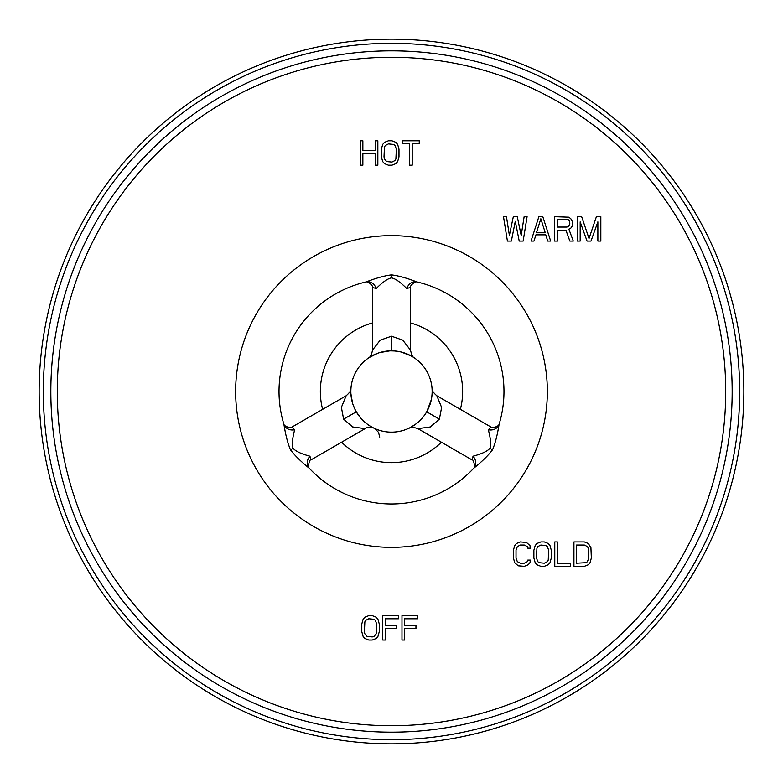 <?xml version="1.0" encoding="UTF-8"?>
<svg xmlns="http://www.w3.org/2000/svg" width="783" height="783" viewBox="0 0 783 783"><rect width="100%" height="100%" fill="white"/><g stroke="black" fill="none" stroke-linecap="round" stroke-linejoin="round"><path stroke-width="1.17" d="M391.5 743.85A352.35 352.35 0 0 0 743.85 391.5A352.35 352.35 0 0 0 391.5 39.15A352.35 352.35 0 0 0 39.15 391.5A352.35 352.35 0 0 0 391.5 743.85M530.394 560.09L527.781 560.09L527.351 561.646L524.297 563.202L520.382 563.202L517.328 561.646L516.026 558.015L516.026 550.234L517.328 546.593L520.382 545.037L524.297 545.037L527.351 546.593L527.781 548.159L530.394 548.159L529.954 545.555L526.479 542.443L520.382 541.924L516.457 543.48L514.715 545.555L513.413 550.234L513.413 558.015L514.715 562.683L518.199 565.806L524.297 566.324L528.222 564.758L529.954 562.683L530.394 560.09M540.847 541.924L536.923 543.48L535.18 545.555L533.879 550.234L533.879 558.015L535.18 562.683L536.923 564.758L540.847 566.324L544.322 566.324L548.247 564.758L549.989 562.683L551.291 558.015L551.291 550.234L549.989 545.555L548.247 543.48L544.322 541.924L540.847 541.924M554.775 541.924L554.775 566.324L570.455 566.324L570.455 563.202L557.388 563.202L557.388 541.924L554.775 541.924M584.382 541.924L573.929 541.924L573.929 566.324L584.382 566.324L588.297 564.758L590.039 562.683L591.351 558.015L590.911 547.64L588.297 543.48L584.382 541.924M511.358 241.076L515.292 221.354L519.227 241.076L523.152 241.076L527.086 216.676L524.14 216.676L521.184 235.36L517.26 216.676L513.325 216.676L509.39 235.36L506.444 216.676L503.489 216.676L507.423 241.076L511.358 241.076M542.815 216.676L538.88 216.676L531.021 241.076L533.967 241.076L535.934 234.841L545.771 234.841L547.728 241.076L550.684 241.076L542.815 216.676M557.565 230.173L565.923 230.173L569.858 241.076L573.293 241.076L568.869 229.135L570.836 228.098L572.314 226.023L572.804 222.392L570.836 218.76L568.869 217.194L554.618 216.676L554.618 241.076L557.565 241.076L557.565 230.173M597.869 221.873L597.869 241.076L600.825 241.076L600.825 216.676L596.401 216.676L589.022 238.482L581.652 216.676L577.228 216.676L577.228 241.076L580.174 241.076L580.174 221.873L587.054 241.076L590.989 241.076L597.869 221.873M362.862 165.184L362.862 153.762L375.204 153.762L375.204 165.184L377.846 165.184L377.846 140.793L375.204 140.793L375.204 150.649L362.862 150.649L362.862 140.793L360.219 140.793L360.219 165.184L362.862 165.184M388.417 140.793L384.453 142.349L382.691 144.424L381.37 149.093L381.37 156.874L382.691 161.552L384.453 163.627L388.417 165.184L391.94 165.184L395.904 163.627L397.666 161.552L398.987 156.874L398.987 149.093L397.666 144.424L395.904 142.349L391.94 140.793L388.417 140.793M419.257 140.793L402.511 140.793L402.511 143.387L409.558 143.387L409.558 165.184L412.201 165.184L412.201 143.387L419.257 143.387L419.257 140.793M368.783 615.653L364.849 617.21L363.106 619.284L361.795 623.953L361.795 631.734L363.106 636.413L364.849 638.488L368.783 640.044L372.277 640.044L376.212 638.488L377.954 636.413L379.266 631.734L379.266 623.953L377.954 619.284L376.212 617.21L372.277 615.653L368.783 615.653M385.383 640.044L385.383 628.622L396.746 628.622L396.746 625.509L385.383 625.509L385.383 618.766L398.488 618.766L398.488 615.653L382.76 615.653L382.76 640.044L385.383 640.044M404.605 640.044L404.605 628.622L415.959 628.622L415.959 625.509L404.605 625.509L404.605 618.766L417.711 618.766L417.711 615.653L401.982 615.653L401.982 640.044L404.605 640.044M540.847 545.037L546.064 545.555L547.376 546.593L548.677 550.234L548.247 560.09L547.376 561.646L544.322 563.202L539.105 562.683L537.794 561.646L536.492 558.015L536.923 548.159L537.794 546.593L540.847 545.037M576.542 545.037L584.382 545.037L587.436 546.593L588.297 548.159L588.738 558.015L587.436 561.646L586.124 562.683L576.542 563.202L576.542 545.037M540.847 218.76L545.271 232.766L536.424 232.766L540.847 218.76M566.902 227.06L557.565 227.06L557.565 219.279L568.38 219.798L569.358 220.835L569.858 223.948L568.38 226.541L566.902 227.06M388.417 143.906L393.702 144.424L395.024 145.462L396.345 149.093L395.904 158.959L395.024 160.515L391.94 162.071L386.655 161.552L384.453 158.959L384.013 156.874L384.453 147.018L385.334 145.462L388.417 143.906M368.783 618.766L374.029 619.284L375.341 620.322L376.643 623.953L376.212 633.819L374.029 636.413L372.277 636.931L367.041 636.413L364.849 633.819L364.418 631.734L364.849 621.878L365.73 620.322L368.783 618.766M322.625 409.352A71.145 71.145 0 0 1 372.532 322.929A71.145 71.145 0 0 0 322.625 409.352M410.468 322.929A71.145 71.145 0 0 1 460.375 409.352A71.145 71.145 0 0 0 410.468 322.929M441.397 442.219A71.145 71.145 0 0 1 341.603 442.219A71.145 71.145 0 0 0 441.397 442.219M350.999 387.957A40.657 40.657 0 0 0 387.957 432.001A40.657 40.657 0 0 0 432.001 395.043A40.657 40.657 0 0 0 395.043 350.999A40.657 40.657 0 0 0 350.999 387.957A40.657 40.657 0 0 1 426.706 371.171A40.657 40.657 0 0 0 386.283 351.175M385.559 351.283A40.657 40.657 0 0 0 385.461 351.293L387.497 351.038M382.026 351.959A40.657 40.657 0 0 0 381.233 352.164L378.864 352.859A40.657 40.657 0 0 0 378.541 352.967L382.026 351.959M373.638 354.983L377.709 353.26A40.657 40.657 0 0 0 376.652 353.652L374.636 354.503M375.879 353.965A40.657 40.657 0 0 0 374.548 354.542M373.569 355.012A40.657 40.657 0 0 0 372.865 355.365L371.915 355.874M372.336 355.639A40.657 40.657 0 0 0 371.768 355.952L372.336 355.639M390.57 350.853L391.5 350.843L391.5 336.21L380.156 340.194L372.532 350.07C371.641 354.621 370.261 357.283 368.372 358.066L370.183 356.882A40.657 40.657 0 0 0 368.959 357.665L377.739 353.241M368.646 357.87A40.657 40.657 0 0 0 350.862 390.423L350.853 390.648M350.843 391.275L350.843 391.715A40.657 40.657 0 0 0 350.843 391.843L350.862 392.851M351.557 399.076L350.941 394.329A40.657 40.657 0 0 0 351.166 396.589M351.166 396.629A40.657 40.657 0 0 0 351.254 397.265M351.489 398.694A40.657 40.657 0 0 0 351.714 399.878M351.939 400.857L351.929 400.827A40.657 40.657 0 0 0 352.223 402.012L352.301 402.276M352.859 404.136L352.497 402.961A40.657 40.657 0 0 0 353.055 404.713M353.632 406.299L354.435 408.207A40.657 40.657 0 0 1 353.975 407.14L353.622 406.279A40.657 40.657 0 0 0 353.847 406.847M354.621 408.618A40.657 40.657 0 0 0 355.443 410.272L353.133 404.958M432.001 395.043A40.657 40.657 0 0 1 356.294 411.829L357.704 414.109M426.706 371.171A40.657 40.657 0 0 1 432.069 388.887M432.089 389.22A40.657 40.657 0 0 1 432.108 389.543L432.02 388.153C432.686 388.162 430.161 389.983 436.865 395.777L441.622 407.444L439.38 419.15L430.278 426.97L417.887 428.644C409.509 425.746 409.225 428.82 408.843 428.272L409.852 427.772A40.657 40.657 0 0 1 372.923 427.665M432.118 389.748A40.657 40.657 0 0 1 432.147 390.883L432.118 389.748M432.059 394.299L432.147 392.185A40.657 40.657 0 0 1 432.147 392.254L432.157 391.04M432.118 393.252L432.147 392.44A40.657 40.657 0 0 1 432.118 393.33M431.776 397.059L432.099 393.712A40.657 40.657 0 0 1 430.728 402.159M430.493 403A40.657 40.657 0 0 1 429.936 404.762M429.505 405.927A40.657 40.657 0 0 1 429.143 406.866L431.511 398.723M429.025 407.14A40.657 40.657 0 0 1 428.673 407.963L431.364 399.457M428.37 408.628A40.657 40.657 0 0 1 427.557 410.282L428.37 408.628M426.138 412.788L427.361 410.654A40.657 40.657 0 0 1 423.809 416.174M423.378 416.732A40.657 40.657 0 0 1 423.143 417.026L424.445 415.323M409.852 427.772L410.83 427.264A40.657 40.657 0 0 1 410.272 427.557L416.341 423.691L421.195 419.267A40.657 40.657 0 0 1 420.432 420.06M417.731 422.566L419.385 421.088A40.657 40.657 0 0 1 419.022 421.43L416.605 423.486A40.657 40.657 0 0 1 416.282 423.73M417.946 422.38A40.657 40.657 0 0 1 416.85 423.28M414.227 425.218L415.998 423.946A40.657 40.657 0 0 1 413.776 425.512M370.604 426.373L371.387 426.833A40.657 40.657 0 0 1 371.318 426.794M369.282 425.551A40.657 40.657 0 0 1 367.354 424.21L369.282 425.551M364.212 421.636A40.657 40.657 0 0 1 362.999 420.491M358.673 415.489L360.16 417.408A40.657 40.657 0 0 1 359.7 416.83M360.983 418.357L359.28 416.292A40.657 40.657 0 0 1 358.33 415.01M358.076 414.647A40.657 40.657 0 0 1 357.263 413.424M366.454 423.525L369.41 425.629M371.289 426.774L372.532 427.459M373.912 428.154L371.455 426.872M369.615 425.766L367.707 424.464M365.827 423.026L364.046 421.479M360.865 418.23L356.294 411.829L343.62 419.15L341.388 407.356L346.135 395.777C352.888 389.875 350.304 388.192 350.98 388.123L350.97 388.26M426.069 412.895L424.758 414.882M423.613 416.439L420.931 419.551M410.458 427.459L411.124 427.107M411.643 426.813L413.081 425.952M413.649 425.59L415.117 424.592M420.246 420.246L421.587 418.836M423.123 417.045L424.68 414.99M439.38 419.15L426.706 411.829L431.276 399.888M432.059 388.75L432.138 390.188M350.862 390.365L350.901 389.268M350.921 389.014L350.98 388.231M350.901 393.604L351.821 400.377M355.815 410.987L357.234 413.375M390.668 350.853L395.102 350.999M397.02 351.224L401.053 351.978M403.167 352.556L405.291 353.25M407.375 354.073L411.281 355.981M412.895 356.931L406.299 353.632M404.097 352.839L401.728 352.154M399.252 351.587L394.563 350.96M387.918 350.999L385.451 351.293M370.888 356.461L370.026 356.979M369.596 357.254L368.989 357.645M379.647 352.614L389.728 350.882M372.493 427.44L374.098 428.242C376.183 428.663 367.902 425.913 365.113 428.644L352.683 426.95L343.62 419.15M294.682 429.759A9.758 8.359 163 0 1 283.926 424.357L283.926 424.357C285.58 434.947 287.772 443.423 290.493 449.814C294.614 455.315 300.868 461.461 309.256 468.234A112.478 112.478 0 0 0 473.744 468.234C482.074 461.51 488.328 455.373 492.507 449.814C495.228 443.442 497.411 434.957 499.074 424.357A112.478 112.478 0 0 0 416.83 281.909C406.876 278.063 398.43 275.714 391.5 274.872C384.668 275.685 376.231 278.024 366.17 281.909A112.478 112.478 0 0 0 283.926 424.357L283.896 424.269C284.444 427.019 292.725 428.516 291.883 427.107L294.682 429.759C292.313 438.656 291.785 444.842 293.106 448.307C295.504 451.204 301.122 453.846 309.96 456.215L310.861 459.964L365.113 428.644M256.53 469.428A155.846 155.846 0 0 0 469.428 526.47A155.846 155.846 0 0 0 526.47 313.572A155.846 155.846 0 0 0 313.572 256.53A155.846 155.846 0 0 0 256.53 469.428M406.778 288.526A9.758 8.359 -77 0 1 416.83 281.909L416.928 281.929C414.266 281.028 408.834 287.449 410.468 287.43L406.778 288.526C400.221 281.997 395.131 278.445 391.5 277.887C387.791 278.503 382.701 282.056 376.222 288.526L372.532 287.43C374.127 287.439 368.803 281.048 366.072 281.929L366.17 281.909A9.758 8.359 -103 0 1 376.222 288.526M391.5 336.21L402.775 340.135L410.468 350.07C411.652 355.1 413.042 357.762 414.657 358.085L412.171 356.49M488.318 429.759L491.117 427.107C490.305 428.487 498.507 427.068 499.104 424.269L499.074 424.357A9.758 8.359 17 0 1 488.318 429.759C490.687 438.637 491.215 444.813 489.894 448.307C487.555 451.184 481.946 453.817 473.04 456.215L472.139 459.964C472.942 458.535 475.79 466.453 473.676 468.303L473.744 468.234A9.758 8.359 43 0 0 473.04 456.215M391.5 739.681A348.181 348.181 0 0 0 739.681 391.5A348.181 348.181 0 0 0 391.5 43.319A348.181 348.181 0 0 0 43.319 391.5A348.181 348.181 0 0 0 391.5 739.681M391.5 732.164A340.664 340.664 0 0 0 732.164 391.5A340.664 340.664 0 0 0 391.5 50.836A340.664 340.664 0 0 0 50.836 391.5A340.664 340.664 0 0 0 391.5 732.164M391.5 725.724A334.224 334.224 0 0 0 725.724 391.5A334.224 334.224 0 0 0 391.5 57.276A334.224 334.224 0 0 0 57.276 391.5A334.224 334.224 0 0 0 391.5 725.724M290.493 449.814L293.106 448.307M310.861 459.964C310.146 458.466 307.161 466.414 309.324 468.303L309.256 468.234A9.758 8.359 137 0 1 309.96 456.215M391.5 274.872L391.5 277.887M492.507 449.814L489.894 448.307M350.882 389.64L350.853 390.786M350.843 390.991L350.872 393.046M350.901 393.702L352.565 403.216M355.766 410.879L356.294 411.829M370.476 426.295L375.145 428.81L378.512 432.343L379.745 437.09M291.883 427.107L346.135 395.777M372.532 350.07L372.532 287.43M410.468 287.43L410.468 350.079M395.2 351.009L399.761 351.694M401.425 352.076L411.349 356.02M472.139 459.964L417.887 428.644M436.865 395.777L491.117 427.107"/></g></svg>
